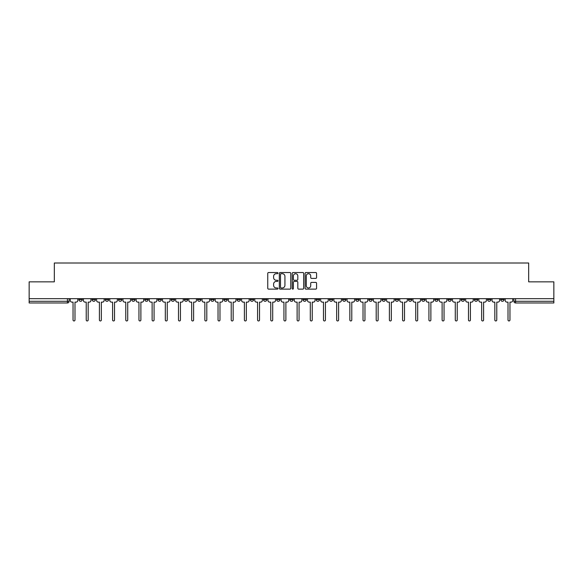 <?xml version="1.0" encoding="UTF-8"?>
<svg xmlns="http://www.w3.org/2000/svg" width="583" height="583" viewBox="0 0 583 583"><rect width="100%" height="100%" fill="white"/><g stroke="black" fill="none" stroke-linecap="round" stroke-linejoin="round"><path stroke-width="0.87" d="M277.982 273.121A0.583 0.583 0 0 0 277.399 272.538L268.588 272.538A0.831 0.831 0 0 0 267.757 273.369L267.757 288.293A0.831 0.831 0 0 0 268.588 289.124L277.399 289.124A0.583 0.583 0 0 0 277.982 288.549A0.583 0.583 0 0 0 277.399 287.966L276.262 287.966A2.653 2.653 0 0 1 273.609 285.313L273.609 284.067A2.653 2.653 0 0 1 276.262 281.414L277.399 281.414A0.583 0.583 0 0 0 277.982 280.831A0.583 0.583 0 0 0 277.399 280.255L276.262 280.255A2.653 2.653 0 0 1 273.609 277.595L273.609 276.357A2.653 2.653 0 0 1 276.262 273.704L277.399 273.704A0.583 0.583 0 0 0 277.982 273.121M434.801 298.664L434.801 299.589L438.183 299.589A1.691 1.691 0 0 1 436.492 301.28A1.691 1.691 0 0 1 434.801 299.589L434.801 298.664M421.618 298.664L421.618 299.589L425 299.589A1.691 1.691 0 0 1 423.309 301.28A1.691 1.691 0 0 1 421.618 299.589L421.618 298.664M342.534 298.664L342.534 299.589L345.916 299.589A1.691 1.691 0 0 1 344.225 301.28A1.691 1.691 0 0 1 342.534 299.589L342.534 298.664M329.351 298.664L329.351 299.589L332.733 299.589A1.691 1.691 0 0 1 331.042 301.28A1.691 1.691 0 0 1 329.351 299.589L329.351 298.664M316.175 298.664L316.175 299.589L319.55 299.589A1.691 1.691 0 0 1 317.859 301.28A1.691 1.691 0 0 1 316.175 299.589L316.175 298.664M289.809 298.664L289.809 299.589L293.191 299.589A1.691 1.691 0 0 1 291.5 301.28A1.691 1.691 0 0 1 289.809 299.589L289.809 298.664M263.45 299.589L263.45 298.664L263.45 299.589A1.691 1.691 0 0 0 265.141 301.28A1.691 1.691 0 0 1 263.45 299.589L266.825 299.589A1.691 1.691 0 0 1 265.141 301.28A1.691 1.691 0 0 0 266.825 299.589L266.825 298.664L266.825 299.589M250.267 299.589L250.267 298.664L250.267 299.589A1.691 1.691 0 0 0 251.958 301.28A1.691 1.691 0 0 1 250.267 299.589L253.649 299.589A1.691 1.691 0 0 1 251.958 301.28M237.084 299.589L237.084 298.664L237.084 299.589A1.691 1.691 0 0 0 238.775 301.28A1.691 1.691 0 0 1 237.084 299.589L240.466 299.589A1.691 1.691 0 0 1 238.775 301.28A1.691 1.691 0 0 0 240.466 299.589L240.466 298.664L240.466 299.589M223.908 298.664L223.908 299.589L227.283 299.589A1.691 1.691 0 0 1 225.599 301.28A1.691 1.691 0 0 1 223.908 299.589L223.908 298.664M210.725 298.664L210.725 299.589L214.107 299.589A1.691 1.691 0 0 1 212.416 301.28A1.691 1.691 0 0 1 210.725 299.589L210.725 298.664M197.542 298.664L197.542 299.589L200.924 299.589A1.691 1.691 0 0 1 199.233 301.28A1.691 1.691 0 0 1 197.542 299.589L197.542 298.664M184.366 299.589L184.366 298.664L184.366 299.589A1.691 1.691 0 0 0 186.05 301.28A1.691 1.691 0 0 1 184.366 299.589L187.741 299.589A1.691 1.691 0 0 1 186.05 301.28M158 299.589L158 298.664L158 299.589A1.691 1.691 0 0 0 159.691 301.28A1.691 1.691 0 0 1 158 299.589L161.382 299.589A1.691 1.691 0 0 1 159.691 301.28A1.691 1.691 0 0 0 161.382 299.589L161.382 298.664L161.382 299.589M144.817 299.589L144.817 298.664L144.817 299.589A1.691 1.691 0 0 0 146.508 301.28A1.691 1.691 0 0 1 144.817 299.589L148.199 299.589A1.691 1.691 0 0 1 146.508 301.28A1.691 1.691 0 0 0 148.199 299.589L148.199 298.664L148.199 299.589M131.641 299.589L131.641 298.664L131.641 299.589A1.691 1.691 0 0 0 133.332 301.28A1.691 1.691 0 0 1 131.641 299.589L135.023 299.589A1.691 1.691 0 0 1 133.332 301.28A1.691 1.691 0 0 0 135.023 299.589L135.023 298.664L135.023 299.589M118.458 299.589L118.458 298.664L118.458 299.589A1.691 1.691 0 0 0 120.149 301.28A1.691 1.691 0 0 1 118.458 299.589L121.84 299.589A1.691 1.691 0 0 1 120.149 301.28M105.275 299.589L105.275 298.664L105.275 299.589A1.691 1.691 0 0 0 106.966 301.28A1.691 1.691 0 0 1 105.275 299.589L108.657 299.589A1.691 1.691 0 0 1 106.966 301.28A1.691 1.691 0 0 0 108.657 299.589L108.657 298.664L108.657 299.589M92.099 299.589L92.099 298.664L92.099 299.589A1.691 1.691 0 0 0 93.79 301.28A1.691 1.691 0 0 1 92.099 299.589L95.474 299.589A1.691 1.691 0 0 1 93.79 301.28A1.691 1.691 0 0 0 95.474 299.589L95.474 298.664L95.474 299.589M315.738 278.39A0.831 0.831 0 0 0 316.569 277.559L316.569 273.369A0.831 0.831 0 0 0 315.738 272.538L305.951 272.538A0.831 0.831 0 0 0 305.12 273.369L305.12 288.293A0.831 0.831 0 0 0 305.951 289.124L315.738 289.124A0.831 0.831 0 0 0 316.569 288.293L316.569 283.236A0.831 0.831 0 0 0 315.738 282.405L311.548 282.405A0.831 0.831 0 0 0 310.717 283.236L310.717 285.75A2.215 2.215 0 0 1 308.502 287.966A2.215 2.215 0 0 1 306.286 285.75L306.286 275.919A2.215 2.215 0 0 1 308.502 273.704A2.215 2.215 0 0 1 310.717 275.919L310.717 277.559A0.831 0.831 0 0 0 311.548 278.39L315.738 278.39M29.15 298.664L29.15 281.844L54.328 281.844L54.328 263.006L528.672 263.006L528.672 281.844L553.85 281.844L553.85 298.664L29.15 298.664L29.15 301.28L69.115 301.28L69.115 298.664L69.115 301.28A1.691 1.691 0 0 1 67.424 302.971L29.15 302.971L29.15 301.28M290.771 273.369A0.831 0.831 0 0 0 289.948 272.538L280.161 272.538A0.831 0.831 0 0 0 279.33 273.369L279.33 288.293A0.831 0.831 0 0 0 280.161 289.124L289.948 289.124A0.831 0.831 0 0 0 290.771 288.293L290.771 273.369M293.052 272.538L302.839 272.538A0.831 0.831 0 0 1 303.67 273.369L303.67 288.293A0.831 0.831 0 0 1 302.839 289.124L298.656 289.124A0.831 0.831 0 0 1 297.826 288.293L297.826 282.245A0.831 0.831 0 0 0 296.995 281.414L294.218 281.414A0.831 0.831 0 0 0 293.387 282.245L293.387 288.549A0.583 0.583 0 0 1 292.804 289.124A0.583 0.583 0 0 1 292.229 288.549L292.229 273.369A0.831 0.831 0 0 1 293.052 272.538M513.885 298.664L513.885 301.28L553.85 301.28L553.85 302.971L515.576 302.971A1.691 1.691 0 0 1 513.885 301.28A1.691 1.691 0 0 0 515.576 302.971L515.576 298.664M553.85 298.664L553.85 301.28M504.084 298.664L504.084 299.589A1.691 1.691 0 0 1 502.393 301.28A1.691 1.691 0 0 1 500.702 299.589L504.084 299.589M500.702 298.664L500.702 299.589M490.901 298.664L490.901 299.589A1.691 1.691 0 0 1 489.21 301.28A1.691 1.691 0 0 1 487.526 299.589L490.901 299.589M487.526 298.664L487.526 299.589M477.725 298.664L477.725 299.589A1.691 1.691 0 0 1 476.034 301.28A1.691 1.691 0 0 1 474.343 299.589A1.691 1.691 0 0 0 476.034 301.28M474.343 298.664L474.343 299.589L477.725 299.589M464.542 298.664L464.542 299.589A1.691 1.691 0 0 1 462.851 301.28A1.691 1.691 0 0 1 461.16 299.589L464.542 299.589M461.16 298.664L461.16 299.589M451.359 298.664L451.359 299.589A1.691 1.691 0 0 1 449.668 301.28A1.691 1.691 0 0 1 447.977 299.589L451.359 299.589M447.977 298.664L447.977 299.589M438.183 298.664L438.183 299.589M425 298.664L425 299.589L425 298.664M411.817 298.664L411.817 299.589A1.691 1.691 0 0 1 410.126 301.28A1.691 1.691 0 0 1 408.435 299.589L411.817 299.589M408.435 298.664L408.435 299.589M398.634 298.664L398.634 299.589A1.691 1.691 0 0 1 396.95 301.28A1.691 1.691 0 0 1 395.259 299.589L398.634 299.589M395.259 298.664L395.259 299.589M385.458 298.664L385.458 299.589A1.691 1.691 0 0 1 383.767 301.28A1.691 1.691 0 0 1 382.076 299.589L385.458 299.589M382.076 298.664L382.076 299.589M372.275 298.664L372.275 299.589A1.691 1.691 0 0 1 370.584 301.28A1.691 1.691 0 0 1 368.893 299.589L372.275 299.589M368.893 298.664L368.893 299.589M359.092 298.664L359.092 299.589A1.691 1.691 0 0 1 357.401 301.28A1.691 1.691 0 0 1 355.717 299.589L359.092 299.589M355.717 298.664L355.717 299.589M345.916 298.664L345.916 299.589A1.691 1.691 0 0 1 344.225 301.28M332.733 298.664L332.733 299.589M319.55 299.589L319.55 298.664L319.55 299.589A1.691 1.691 0 0 1 317.859 301.28M306.374 298.664L306.374 299.589A1.691 1.691 0 0 1 304.683 301.28A1.691 1.691 0 0 1 302.992 299.589A1.691 1.691 0 0 0 304.683 301.28A1.691 1.691 0 0 0 306.374 299.589L302.992 299.589L302.992 298.664M293.191 299.589L293.191 298.664L293.191 299.589A1.691 1.691 0 0 1 291.5 301.28M280.008 298.664L280.008 299.589A1.691 1.691 0 0 1 278.317 301.28A1.691 1.691 0 0 1 276.626 299.589A1.691 1.691 0 0 0 278.317 301.28M276.626 298.664L276.626 299.589L280.008 299.589M253.649 298.664L253.649 299.589L253.649 298.664M227.283 299.589L227.283 298.664L227.283 299.589A1.691 1.691 0 0 1 225.599 301.28M214.107 299.589L214.107 298.664L214.107 299.589A1.691 1.691 0 0 1 212.416 301.28M200.924 299.589L200.924 298.664L200.924 299.589A1.691 1.691 0 0 1 199.233 301.28M187.741 298.664L187.741 299.589L187.741 298.664M174.565 299.589L174.565 298.664L174.565 299.589A1.691 1.691 0 0 1 172.874 301.28A1.691 1.691 0 0 1 171.183 299.589L174.565 299.589A1.691 1.691 0 0 1 172.874 301.28M171.183 298.664L171.183 299.589M121.84 298.664L121.84 299.589L121.84 298.664M82.298 298.664L82.298 299.589A1.691 1.691 0 0 1 80.607 301.28A1.691 1.691 0 0 1 78.916 299.589A1.691 1.691 0 0 0 80.607 301.28A1.691 1.691 0 0 0 82.298 299.589L82.298 298.664M78.916 298.664L78.916 299.589L82.298 299.589M67.424 298.664L67.424 302.971A1.691 1.691 0 0 0 69.115 301.28M281.072 273.704A0.583 0.583 0 0 0 280.489 274.28L280.489 287.383A0.583 0.583 0 0 0 281.072 287.966L282.274 287.966A2.653 2.653 0 0 0 284.927 285.313L284.927 276.357A2.653 2.653 0 0 0 282.274 273.704L281.072 273.704M297.826 275.963A2.215 2.215 0 0 0 295.603 273.74A2.215 2.215 0 0 0 293.387 275.963L293.387 279.425A0.831 0.831 0 0 0 294.218 280.255L296.995 280.255A0.831 0.831 0 0 0 297.826 279.425L297.826 275.963M70.259 298.664L70.259 300.434A1.691 1.691 139.8 0 0 71.942 302.125L73.043 302.125L73.043 319.994A0.969 0.969 139.8 0 0 74.019 320.963A0.969 0.969 139.8 0 0 74.988 319.994L74.988 302.125L76.089 302.125A1.691 1.691 139.8 0 0 77.772 300.434L77.772 298.664M83.435 298.664L83.435 300.434A1.691 1.691 139.8 0 0 85.125 302.125L86.226 302.125L86.226 319.994A0.969 0.969 139.8 0 0 87.195 320.963A0.969 0.969 139.8 0 0 88.171 319.994L88.171 302.125L89.265 302.125A1.691 1.691 139.8 0 0 90.955 300.434L90.955 298.664M96.618 298.664L96.618 300.434A1.691 1.691 139.8 0 0 98.308 302.125L99.409 302.125L99.409 319.994A0.969 0.969 139.8 0 0 100.378 320.963A0.969 0.969 139.8 0 0 101.347 319.994L101.347 302.125L102.448 302.125A1.691 1.691 139.8 0 0 104.138 300.434L104.138 298.664M109.801 298.664L109.801 300.434A1.691 1.691 139.8 0 0 111.491 302.125L112.585 302.125L112.585 319.994A0.969 0.969 139.8 0 0 113.561 320.963A0.969 0.969 139.8 0 0 114.53 319.994L114.53 302.125L115.631 302.125A1.691 1.691 139.8 0 0 117.321 300.434L117.321 298.664M122.977 298.664L122.977 300.434A1.691 1.691 139.8 0 0 124.667 302.125L125.768 302.125L125.768 319.994A0.969 0.969 139.8 0 0 126.737 320.963A0.969 0.969 139.8 0 0 127.713 319.994L127.713 302.125L128.807 302.125A1.691 1.691 139.8 0 0 130.497 300.434L130.497 298.664M136.16 298.664L136.16 300.434A1.691 1.691 139.8 0 0 137.85 302.125L138.951 302.125L138.951 319.994A0.969 0.969 139.8 0 0 139.92 320.963A0.969 0.969 139.8 0 0 140.889 319.994L140.889 302.125L141.99 302.125A1.691 1.691 139.8 0 0 143.68 300.434L143.68 298.664M149.343 298.664L149.343 300.434A1.691 1.691 139.8 0 0 151.033 302.125L152.127 302.125L152.127 319.994A0.969 0.969 139.8 0 0 153.103 320.963A0.969 0.969 139.8 0 0 154.072 319.994L154.072 302.125L155.173 302.125A1.691 1.691 139.8 0 0 156.863 300.434L156.863 298.664M162.519 298.664L162.519 300.434A1.691 1.691 139.8 0 0 164.209 302.125L165.31 302.125L165.31 319.994A0.969 0.969 139.8 0 0 166.279 320.963A0.969 0.969 139.8 0 0 167.255 319.994L167.255 302.125L168.349 302.125A1.691 1.691 139.8 0 0 170.039 300.434L170.039 298.664M175.702 298.664L175.702 300.434A1.691 1.691 139.8 0 0 177.392 302.125L178.493 302.125L178.493 319.994A0.969 0.969 139.8 0 0 179.462 320.963A0.969 0.969 139.8 0 0 180.431 319.994L180.431 302.125L181.532 302.125A1.691 1.691 139.8 0 0 183.222 300.434L183.222 298.664M188.885 298.664L188.885 300.434A1.691 1.691 139.8 0 0 190.575 302.125L191.669 302.125L191.669 319.994A0.969 0.969 139.8 0 0 192.645 320.963A0.969 0.969 139.8 0 0 193.614 319.994L193.614 302.125L194.715 302.125A1.691 1.691 139.8 0 0 196.405 300.434L196.405 298.664M202.068 298.664L202.068 300.434A1.691 1.691 139.8 0 0 203.751 302.125L204.852 302.125L204.852 319.994A0.969 0.969 139.8 0 0 205.821 320.963A0.969 0.969 139.8 0 0 206.797 319.994L206.797 302.125L207.898 302.125A1.691 1.691 139.8 0 0 209.581 300.434L209.581 298.664M215.244 298.664L215.244 300.434A1.691 1.691 139.8 0 0 216.934 302.125L218.035 302.125L218.035 319.994A0.969 0.969 139.8 0 0 219.004 320.963A0.969 0.969 139.8 0 0 219.98 319.994L219.98 302.125L221.074 302.125A1.691 1.691 139.8 0 0 222.764 300.434L222.764 298.664M228.427 298.664L228.427 300.434A1.691 1.691 139.8 0 0 230.117 302.125L231.218 302.125L231.218 319.994A0.969 0.969 139.8 0 0 232.187 320.963A0.969 0.969 139.8 0 0 233.156 319.994L233.156 302.125L234.257 302.125A1.691 1.691 139.8 0 0 235.947 300.434L235.947 298.664M241.61 298.664L241.61 300.434A1.691 1.691 139.8 0 0 243.3 302.125L244.394 302.125L244.394 319.994A0.969 0.969 139.8 0 0 245.37 320.963A0.969 0.969 139.8 0 0 246.339 319.994L246.339 302.125L247.44 302.125A1.691 1.691 139.8 0 0 249.13 300.434L249.13 298.664M254.786 298.664L254.786 300.434A1.691 1.691 139.8 0 0 256.476 302.125L257.577 302.125L257.577 319.994A0.969 0.969 139.8 0 0 258.546 320.963A0.969 0.969 139.8 0 0 259.522 319.994L259.522 302.125L260.616 302.125A1.691 1.691 139.8 0 0 262.306 300.434L262.306 298.664M267.969 298.664L267.969 300.434A1.691 1.691 139.8 0 0 269.659 302.125L270.76 302.125L270.76 319.994A0.969 0.969 139.8 0 0 271.729 320.963A0.969 0.969 139.8 0 0 272.698 319.994L272.698 302.125L273.799 302.125A1.691 1.691 139.8 0 0 275.489 300.434L275.489 298.664M281.152 298.664L281.152 300.434A1.691 1.691 139.8 0 0 282.842 302.125L283.936 302.125L283.936 319.994A0.969 0.969 139.8 0 0 284.912 320.963A0.969 0.969 139.8 0 0 285.881 319.994L285.881 302.125L286.982 302.125A1.691 1.691 139.8 0 0 288.672 300.434L288.672 298.664M294.328 298.664L294.328 300.434A1.691 1.691 139.8 0 0 296.018 302.125L297.119 302.125L297.119 319.994A0.969 0.969 139.8 0 0 298.088 320.963A0.969 0.969 139.8 0 0 299.064 319.994L299.064 302.125L300.158 302.125A1.691 1.691 139.8 0 0 301.848 300.434L301.848 298.664M307.511 298.664L307.511 300.434A1.691 1.691 139.8 0 0 309.201 302.125L310.302 302.125L310.302 319.994A0.969 0.969 139.8 0 0 311.271 320.963A0.969 0.969 139.8 0 0 312.24 319.994L312.24 302.125L313.341 302.125A1.691 1.691 139.8 0 0 315.031 300.434L315.031 298.664M320.694 298.664L320.694 300.434A1.691 1.691 139.8 0 0 322.384 302.125L323.478 302.125L323.478 319.994A0.969 0.969 139.8 0 0 324.454 320.963A0.969 0.969 139.8 0 0 325.423 319.994L325.423 302.125L326.524 302.125A1.691 1.691 139.8 0 0 328.214 300.434L328.214 298.664M333.87 298.664L333.87 300.434A1.691 1.691 139.8 0 0 335.56 302.125L336.661 302.125L336.661 319.994A0.969 0.969 139.8 0 0 337.63 320.963A0.969 0.969 139.8 0 0 338.606 319.994L338.606 302.125L339.7 302.125A1.691 1.691 139.8 0 0 341.39 300.434L341.39 298.664M347.053 298.664L347.053 300.434A1.691 1.691 139.8 0 0 348.743 302.125L349.844 302.125L349.844 319.994A0.969 0.969 139.8 0 0 350.813 320.963A0.969 0.969 139.8 0 0 351.782 319.994L351.782 302.125L352.883 302.125A1.691 1.691 139.8 0 0 354.573 300.434L354.573 298.664M360.236 298.664L360.236 300.434A1.691 1.691 139.8 0 0 361.926 302.125L363.02 302.125L363.02 319.994A0.969 0.969 139.8 0 0 363.996 320.963A0.969 0.969 139.8 0 0 364.965 319.994L364.965 302.125L366.066 302.125A1.691 1.691 139.8 0 0 367.756 300.434L367.756 298.664M373.419 298.664L373.419 300.434A1.691 1.691 139.8 0 0 375.102 302.125L376.203 302.125L376.203 319.994A0.969 0.969 139.8 0 0 377.179 320.963A0.969 0.969 139.8 0 0 378.148 319.994L378.148 302.125L379.249 302.125A1.691 1.691 139.8 0 0 380.932 300.434L380.932 298.664M386.595 298.664L386.595 300.434A1.691 1.691 139.8 0 0 388.285 302.125L389.386 302.125L389.386 319.994A0.969 0.969 139.8 0 0 390.355 320.963A0.969 0.969 139.8 0 0 391.331 319.994L391.331 302.125L392.425 302.125A1.691 1.691 139.8 0 0 394.115 300.434L394.115 298.664M399.778 298.664L399.778 300.434A1.691 1.691 139.8 0 0 401.468 302.125L402.569 302.125L402.569 319.994A0.969 0.969 139.8 0 0 403.538 320.963A0.969 0.969 139.8 0 0 404.507 319.994L404.507 302.125L405.608 302.125A1.691 1.691 139.8 0 0 407.298 300.434L407.298 298.664M412.961 298.664L412.961 300.434A1.691 1.691 139.8 0 0 414.651 302.125L415.745 302.125L415.745 319.994A0.969 0.969 139.8 0 0 416.721 320.963A0.969 0.969 139.8 0 0 417.69 319.994L417.69 302.125L418.791 302.125A1.691 1.691 139.8 0 0 420.481 300.434L420.481 298.664M426.137 298.664L426.137 300.434A1.691 1.691 139.8 0 0 427.827 302.125L428.928 302.125L428.928 319.994A0.969 0.969 139.8 0 0 429.897 320.963A0.969 0.969 139.8 0 0 430.873 319.994L430.873 302.125L431.967 302.125A1.691 1.691 139.8 0 0 433.657 300.434L433.657 298.664M439.32 298.664L439.32 300.434A1.691 1.691 139.8 0 0 441.01 302.125L442.111 302.125L442.111 319.994A0.969 0.969 139.8 0 0 443.08 320.963A0.969 0.969 139.8 0 0 444.049 319.994L444.049 302.125L445.15 302.125A1.691 1.691 139.8 0 0 446.84 300.434L446.84 298.664M452.503 298.664L452.503 300.434A1.691 1.691 139.8 0 0 454.193 302.125L455.287 302.125L455.287 319.994A0.969 0.969 139.8 0 0 456.263 320.963A0.969 0.969 139.8 0 0 457.232 319.994L457.232 302.125L458.333 302.125A1.691 1.691 139.8 0 0 460.023 300.434L460.023 298.664M465.679 298.664L465.679 300.434A1.691 1.691 139.8 0 0 467.369 302.125L468.47 302.125L468.47 319.994A0.969 0.969 139.8 0 0 469.439 320.963A0.969 0.969 139.8 0 0 470.415 319.994L470.415 302.125L471.509 302.125A1.691 1.691 139.8 0 0 473.199 300.434L473.199 298.664M478.862 298.664L478.862 300.434A1.691 1.691 139.8 0 0 480.552 302.125L481.653 302.125L481.653 319.994A0.969 0.969 139.8 0 0 482.622 320.963A0.969 0.969 139.8 0 0 483.591 319.994L483.591 302.125L484.692 302.125A1.691 1.691 139.8 0 0 486.382 300.434L486.382 298.664M492.045 298.664L492.045 300.434A1.691 1.691 139.8 0 0 493.735 302.125L494.829 302.125L494.829 319.994A0.969 0.969 139.8 0 0 495.805 320.963A0.969 0.969 139.8 0 0 496.774 319.994L496.774 302.125L497.875 302.125A1.691 1.691 139.8 0 0 499.565 300.434L499.565 298.664M505.228 298.664L505.228 300.434A1.691 1.691 139.8 0 0 506.911 302.125L508.012 302.125L508.012 319.994A0.969 0.969 139.8 0 0 508.981 320.963A0.969 0.969 139.8 0 0 509.957 319.994L509.957 302.125L511.058 302.125A1.691 1.691 139.8 0 0 512.741 300.434L512.741 298.664"/></g></svg>
